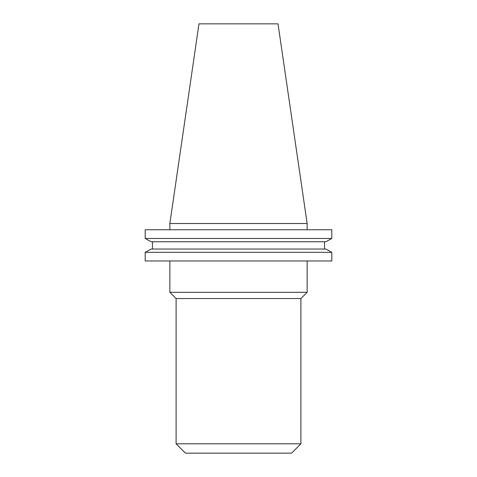 <?xml version="1.0" encoding="UTF-8"?>
<svg xmlns="http://www.w3.org/2000/svg" width="477" height="477" viewBox="0 0 477 477"><rect width="100%" height="100%" fill="white"/><g stroke="black" fill="none" stroke-linecap="round" stroke-linejoin="round"><path stroke-width="0.72" d="M300.898 443.813L176.102 443.813L185.44 453.15L291.56 453.15L300.898 443.813L300.898 298.548L307.14 292.312L169.86 292.312L176.102 298.548L300.898 298.548M176.102 443.813L176.102 298.548M169.86 260.961L169.86 292.312M307.14 260.961L307.14 292.312M169.86 223.522L307.14 223.522L278.019 23.85L198.981 23.85L169.86 223.522L169.86 229.765M307.14 223.522L307.14 229.765M331.807 260.961L145.193 260.961L145.193 252.327L151.096 249.048L145.193 252.327L331.807 252.327L331.807 260.961L331.807 252.327L325.904 249.048L331.807 252.327M325.904 249.048L151.096 249.048M324.515 249.048L324.515 241.75L324.515 249.048M152.485 249.048L152.485 241.75M325.904 241.75L331.807 238.47L325.904 241.75L151.096 241.75L145.193 238.47L151.096 241.75M331.807 238.47L145.193 238.47L145.193 229.765L331.807 229.765L331.807 238.47L331.807 229.765"/></g></svg>
